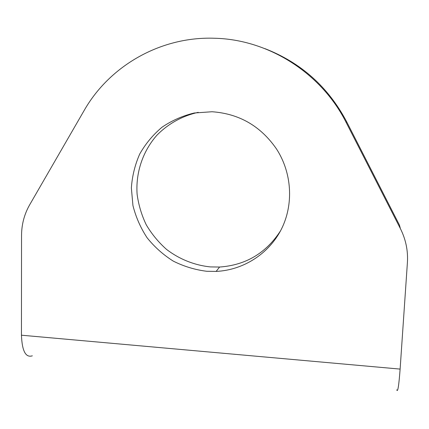 <?xml version="1.0" encoding="UTF-8"?>
<svg xmlns="http://www.w3.org/2000/svg" width="429" height="429" viewBox="0 0 429 429"><rect width="100%" height="100%" fill="white"/><g stroke="black" fill="none" stroke-linecap="round" stroke-linejoin="round"><path stroke-width="0.64" d="M400.38 228.593C405.807 239.382 408.151 250.708 407.405 262.559L400.118 369.096L21.45 335.205L21.541 235.516C21.6 224.464 24.303 214.243 29.639 204.858L84.052 110.661C109.443 65.889 160.602 36.304 214.505 38.251C268.302 39.409 321.353 72.962 346.182 122.517L400.38 228.593L399.453 225.08L346.589 121.611C328.223 86.964 300.96 62.623 264.795 48.59M206.73 271.278L216.13 271.412C243.248 270.152 268.827 253.93 281.36 229.242C293.811 204.531 292.058 172.962 276.48 148.938C260.666 126.078 239.189 113.68 212.055 111.744L194.181 113.004C182.545 115.825 171.82 120.56 162.017 127.22C152.971 134.84 145.533 143.779 139.715 154.043C134.963 164.849 132.18 176.153 131.365 187.966L132.942 205.534C135.843 217.053 140.551 227.788 147.077 237.736C154.515 247.013 163.256 254.81 173.3 261.127C183.891 266.43 195.034 269.814 206.73 271.278M280.577 230.748C266.136 253.083 245.801 265.181 219.584 267.036L210.403 266.913C194.476 265.267 179.333 259.202 166.532 249.399C158.483 242.246 151.716 234.03 146.225 224.758C141.581 215.031 138.54 204.842 137.103 194.187C135.623 172.764 142.68 151.389 156.81 135.323C168.018 123.831 182.336 115.851 198.236 112.35M21.45 335.205C22.083 351.067 25.708 357.936 32.325 355.818M400.118 369.096C398.847 385.944 397.726 392.851 396.755 389.822M346.182 122.517L346.589 121.611M219.584 267.036L216.13 271.412"/></g></svg>

